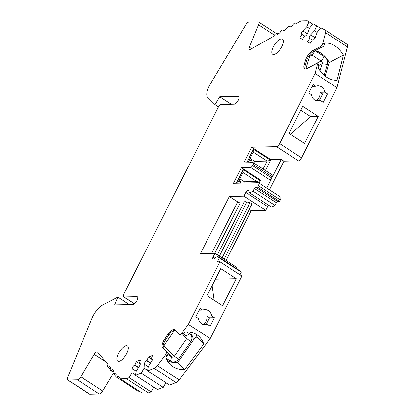 <?xml version="1.0" encoding="UTF-8"?>
<svg xmlns="http://www.w3.org/2000/svg" width="415" height="415" viewBox="0 0 415 415"><rect width="100%" height="100%" fill="white"/><g stroke="black" fill="none" stroke-linecap="round" stroke-linejoin="round"><path stroke-width="0.62" d="M250.063 158.333L254.711 161.347L253.866 163.012M249.529 159.391L251.506 160.672L250.484 162.685M239.73 178.787L244.378 181.801L243.74 183.062M238.895 180.447L240.866 181.729L240.15 183.14M214.405 317.708L211.723 315.971L206.883 316.085L209.565 317.823L214.405 317.708L210.151 326.133L207.469 324.395L202.982 324.499M209.565 317.823L206.229 324.421M199.055 310.176L202.655 310.093L199.973 308.355L195.719 316.775L198.401 318.513A7.636 6.764 88.7 0 0 201.721 323.861A7.636 6.764 88.7 0 0 205.238 324.878A7.636 6.764 88.7 0 0 207.469 324.395M195.667 334.002A20.133 18.405 -45.1 0 1 197.016 337.255L203.786 344.014L202.141 340.191L199.594 336.918C195.698 333.193 190.859 331.512 185.085 331.881L183.414 334.106A2.775 1.105 123 0 1 182.066 335.362L179.643 334.407A2.775 1.105 -57 0 1 179.571 334.345L175.063 329.847A8.331 3.315 123 0 0 174.845 329.671A8.331 3.315 123 0 0 167.919 334.272L168.931 334.931A8.331 3.315 123 0 1 175.343 330.127M164.921 338.573L165.938 339.231A8.331 3.315 -57 0 0 163.577 348.429L162.561 347.77A8.331 3.315 -57 0 1 164.921 338.573L167.919 334.272M163.562 348.413L167.401 352.242L168.127 353.679A2.775 1.105 123 0 1 167.058 355.883L165.964 357.341L166.337 358.477L167.925 361.662L170.155 364.432C174.056 368.162 178.891 369.838 184.67 369.469L177.708 362.523A20.133 18.405 -45.1 0 1 167.255 360.521M197.016 337.255C196.03 337.027 194.811 337.966 193.369 340.067L177.708 362.523M203.786 344.014L184.67 369.469M327.451 93.915L324.774 92.177L319.934 92.286L322.611 94.023L327.451 93.915L323.197 102.334L320.52 100.596L316.033 100.7M322.611 94.023L319.275 100.627M312.106 86.377L315.701 86.294L313.024 84.556L308.77 92.981L311.447 94.719A7.636 6.764 88.7 0 0 314.767 100.062A7.636 6.764 88.7 0 0 318.284 101.084A7.636 6.764 88.7 0 0 320.52 100.596M313.527 51.45L321.428 47.32L320.411 46.662L312.604 50.739L313.621 51.398A8.331 3.315 -57 0 0 306.633 60.704L305.616 60.045L304.288 64.304A8.331 3.315 123 0 0 304.641 68.745A8.331 3.315 123 0 0 307.074 68.506L316.287 63.692A2.775 1.105 -57 0 1 317.096 63.614A2.775 1.105 -57 0 1 317.273 64.901L315.068 73.481L336.98 87.69L347.454 46.864A5.556 2.21 -57 0 0 347.106 44.291A5.556 2.21 -57 0 0 347.039 44.249M305.227 68.957A8.331 3.315 123 0 1 305.305 64.963L304.288 64.304M317.096 63.614L318.777 64.714A2.775 1.105 123 0 1 318.876 65.938L318.31 68.138C323.461 76.402 329.697 80.448 337.016 80.266L343.47 55.096C338.318 46.833 332.083 42.787 324.769 42.968L324.395 44.405A2.775 1.105 123 0 1 323.233 46.615L312.116 52.425M315.384 50.718A20.133 15.101 -117.6 0 1 329.251 62.525L325.028 76.09M329.251 62.525L343.47 55.096M246.65 162.773L253.513 149.187L270.616 160.273L270.917 159.671L281.245 159.438L272.432 176.883A2.085 0.83 -57 0 0 272.598 175.156L253.358 162.685A2.085 0.83 -57 0 0 253.134 162.628L243.776 162.841L251.682 147.195L276.525 146.63A3.47 1.38 -57 0 0 279.658 143.585L315.068 73.481M263.115 169.009L267.13 161.062L270.616 160.273L265.439 170.518M252.05 203.962L224.136 259.219L252.03 203.983A1.39 0.332 -153.2 0 0 252.05 203.962A1.39 0.332 -153.2 0 0 251.407 203.293A1.39 0.332 -153.2 0 0 250.017 202.676L222.113 257.912M219.39 256.143L246.764 201.949L250.017 202.676M246.764 201.949A6.941 1.665 -153.2 0 0 244.124 202.006L217.424 254.867M236.379 268.536L236.903 267.499L214.991 253.29L200.471 253.622L229.339 196.471L237.665 201.866A2.085 0.498 -153.2 0 0 240.238 202.888L243.724 202.805M259.085 183.098L260.589 180.126L269.942 179.913A2.085 0.83 -57 0 0 271.825 178.087L266.772 188.083M315.224 50.801A5.909 4.43 -117.6 0 1 315.234 50.806L324.323 56.699A5.909 4.43 -117.6 0 1 327.378 64.439L324.016 75.24M321.428 47.32L323.233 46.615M186.48 331.813L189.572 333.821A5.909 5.4 -45.1 0 1 190.755 341.607L178.481 359.208A5.909 5.4 -45.1 0 1 170.56 361.092L166.285 358.321M206.883 316.085A7.636 6.764 -91.3 0 1 202.805 324.426M163.909 345.7L174.435 356.205L186.709 338.599L190.755 341.607M167.888 354.431L171.644 356.869L170.56 361.092M319.991 70.763L322.19 63.703A2.085 1.561 -117.6 0 0 321.111 60.974L312.023 55.081L315.234 50.806M305.782 68.952L309.896 55.729A2.085 1.561 -117.6 0 1 310.534 54.925A2.085 1.561 -117.6 0 1 312.023 55.081L309.725 56.284M239.932 274.761L241.245 272.162L239.502 270.564L217.59 256.356L213.798 258.882A2.428 0.965 123 0 1 212.9 259.064A2.428 0.965 123 0 1 213.092 257.051L214.991 253.29M241.245 272.162L219.333 257.954L217.59 256.356M152.352 359.696L151.221 358.965L151.605 358.825A2.428 0.965 123 0 1 152.144 358.83A2.428 0.965 123 0 1 151.651 361.372L148.316 366.564L147.584 370.849L169.496 385.058L176.131 382.583A5.556 2.21 -57 0 0 179.228 379.891L210.239 338.593L241.852 276.011L219.945 261.803L218.005 261.844A1.39 0.555 123 0 1 217.859 261.808A1.39 0.555 123 0 1 217.968 260.656L219.333 257.954M215.432 279.16L236.249 278.683L220.749 268.635L207.075 295.708L222.57 305.756L236.249 278.683M212.138 285.681L214.166 300.304M211.723 315.971A7.636 6.764 88.7 0 0 204.886 309.606A7.636 6.764 88.7 0 0 202.655 310.093M210.239 338.593L188.327 324.385L219.945 261.803M179.643 334.407A2.775 1.105 -57 0 0 181.812 333.063L188.327 324.385M178.481 359.208L174.435 356.205A2.085 1.904 -45.1 0 1 171.644 356.869L167.893 353.124M173.833 330.371L174.419 330.631L163.022 346.971M165.113 340.513L169.839 333.733M174.419 330.631A2.085 1.904 -45.1 0 1 174.933 330.101M182.854 334.755L186.709 338.599A2.085 1.904 -45.1 0 0 186.294 335.854L183.472 334.028M147.584 370.849L154.219 368.375A5.556 2.21 -57 0 0 157.316 365.682L165.455 354.846A2.775 1.105 -57 0 0 166.384 351.583L162.561 347.77M151.247 358.902L148.352 357.025L152.564 355.458L151.221 358.965M150.666 362.902L147.014 360.531L148.352 357.025M147.652 370.429L144.104 368.131L144.296 364.105A2.428 0.965 123 0 1 146.63 360.677L147.014 360.531M140.291 364.183L139.165 363.452L139.549 363.312A2.428 0.965 123 0 1 140.088 363.317A2.428 0.965 123 0 1 139.59 365.859L136.26 371.052L135.523 375.336L157.435 389.545L163.173 387.408L141.266 373.199L144.104 368.131M163.173 387.408L165.829 382.677M135.523 375.336L141.266 373.199M139.191 363.39L136.296 361.512L140.509 359.945L139.165 363.452M138.61 367.389L134.953 365.024L136.296 361.512M135.596 374.921L132.048 372.618L132.24 368.598A2.428 0.965 123 0 1 134.574 365.164L134.953 365.024M312.827 24.117L307.292 20.75L301.108 20.89L295.983 23.774A3.47 1.38 -57 0 0 295.656 23.038A3.47 1.38 -57 0 0 292.196 25.901L289.784 27.255A3.47 1.38 -57 0 0 289.463 26.518A3.47 1.38 -57 0 0 286.002 29.387L283.59 30.741A3.47 1.38 -57 0 0 283.263 29.999A3.47 1.38 -57 0 0 279.809 32.868L277.396 34.222A3.47 1.38 -57 0 0 277.07 33.485A3.47 1.38 -57 0 0 273.61 36.349L250.427 49.385A3.47 1.38 123 0 1 249.342 49.525A3.47 1.38 123 0 1 249.379 47.17L258.576 24.812A4.166 1.66 -57 0 0 258.623 21.985A4.166 1.66 -57 0 0 258.177 21.87L248.73 22.088A3.47 1.38 -57 0 0 245.888 24.61L210.322 84.043A13.887 5.525 -57 0 0 207.433 97.027L215.043 104.622L219.737 96.783L238.127 96.363A4.513 1.795 123 0 1 238.609 96.488A4.513 1.795 123 0 1 237.971 100.746A4.513 1.795 123 0 1 234.174 104.186L221.268 104.481A3.47 1.38 -57 0 0 218.14 107.527L123.929 294.022A3.47 1.38 -57 0 0 123.654 296.901A3.47 1.38 -57 0 0 124.023 296.995L136.929 296.699A4.513 1.795 123 0 1 137.412 296.824A4.513 1.795 123 0 1 136.774 301.077A4.513 1.795 123 0 1 132.982 304.522L114.587 304.942L117.798 297.135L102.246 305.264A13.887 5.525 -57 0 0 91.933 318.414L67.583 377.593A3.47 1.38 -57 0 0 67.546 379.948A3.47 1.38 -57 0 0 67.915 380.041L77.361 379.829A4.166 1.66 -57 0 0 80.775 376.799L94.21 354.343A3.47 1.38 123 0 1 97.426 351.92A3.47 1.38 123 0 1 97.551 352.029L107.952 364.297A3.47 1.38 -57 0 0 107.718 367.088A3.47 1.38 -57 0 0 109.653 366.3L110.732 367.576A3.47 1.38 -57 0 0 110.499 370.367A3.47 1.38 -57 0 0 112.434 369.578L113.513 370.854A3.47 1.38 -57 0 0 113.279 373.645A3.47 1.38 -57 0 0 115.214 372.857L116.293 374.133A3.47 1.38 -57 0 0 116.06 376.924A3.47 1.38 -57 0 0 117.99 376.135L120.293 378.848L142.205 393.057L148.388 392.912L151.117 391.895L129.205 377.686L132.048 372.618M151.117 391.895L153.773 387.169M148.388 392.912L126.476 378.708L129.205 377.686M120.293 378.848L126.476 378.708M319.934 92.286A7.636 6.764 -91.3 0 1 315.851 100.632M253.513 149.187L253.238 152.051L247.833 162.747M254.711 161.347L267.13 161.062L253.238 152.051M270.917 159.671L251.682 147.195M260.589 180.126L241.348 167.65L250.707 167.437A2.085 0.83 -57 0 0 252.585 165.611L253.192 164.407A2.085 0.83 -57 0 0 253.358 162.685M269.444 189.816L283.917 161.17L298.437 160.838A3.47 1.38 -57 0 0 301.57 157.793L336.98 87.69M281.245 159.438L283.917 161.17M236.317 183.228L243.18 169.642L242.905 172.505L237.505 183.202M243.18 169.642L260.283 180.727L256.802 181.516L242.905 172.505M256.164 182.776L256.802 181.516L244.378 181.801M226.092 260.49L251.251 210.68L265.771 210.348L243.859 196.139L245.763 192.378A2.428 0.965 123 0 1 248.212 190.314A2.428 0.965 123 0 1 248.357 190.475L249.654 192.887L253.072 191.17L254.437 188.467A1.39 0.555 123 0 1 255.692 187.248L257.627 187.201L258.384 185.697A3.47 1.38 -57 0 0 258.659 182.823A3.47 1.38 -57 0 0 258.291 182.73L233.448 183.295L241.348 167.65M309.377 28.407L306.773 26.721L309.045 21.663M304.537 36.017L301.736 34.232A2.428 0.965 123 0 1 301.705 34.217A2.428 0.965 123 0 1 302.862 30.829L306.773 26.721M320.577 28.153L313.107 23.78L309.481 28.132L307.588 33.293A2.428 0.965 123 0 1 304.937 35.903L304.688 35.773L302.478 39.301L299.77 37.89L301.985 34.362M317.127 32.448L314.523 30.757L316.795 25.704M312.288 40.053L309.486 38.273A2.428 0.965 123 0 1 309.455 38.253A2.428 0.965 123 0 1 310.607 34.865L314.523 30.757M320.411 46.662A2.775 1.105 -57 0 0 322.792 43.367L325.542 32.655A5.556 2.21 -57 0 0 325.199 30.082A5.556 2.21 -57 0 0 325.127 30.041L320.857 27.815L317.231 32.168L315.338 37.329A2.428 0.965 123 0 1 312.687 39.939L312.438 39.809L310.228 43.336L307.52 41.925L309.735 38.398M312.604 50.739A8.331 3.315 -57 0 0 305.616 60.045M305.025 66.042L307.043 59.553M324.774 92.177A7.636 6.764 88.7 0 0 317.937 85.812A7.636 6.764 88.7 0 0 315.701 86.294M304.563 143.44L289.063 133.391L302.737 106.318L318.238 116.371L304.563 143.44M249.654 192.887L271.566 207.095L274.984 205.378L276.349 202.67A1.39 0.555 123 0 1 277.599 201.457L279.539 201.41L280.296 199.906A3.47 1.38 -57 0 0 280.571 197.032L258.659 182.823M265.771 210.348L267.675 206.587A2.428 0.965 123 0 1 268.645 205.202M116.06 376.924L137.972 391.132A3.47 1.38 -57 0 0 139.041 391.003M67.546 379.948L89.458 394.157A3.47 1.38 -57 0 0 89.827 394.25L99.273 394.032A4.166 1.66 -57 0 0 102.687 391.008L113.145 373.526M218.508 106.868L215.043 104.622M231.254 104.253L219.737 96.783M129.314 304.605L117.798 297.135M251.251 210.68L249.296 209.409M229.339 196.471L243.859 196.139M274.984 205.378L253.072 191.17M279.539 201.41L257.627 187.201M118.628 361.341A9.026 3.595 -57 0 0 126.217 354.457A9.026 3.595 -57 0 0 127.493 345.949A9.026 3.595 -57 0 0 118.384 353.616A9.026 3.595 -57 0 0 117.668 361.097A9.026 3.595 -57 0 0 118.628 361.341M273.615 54.521A9.026 3.595 -57 0 0 281.204 47.642A9.026 3.595 -57 0 0 282.475 39.129A9.026 3.595 -57 0 0 273.371 46.796A9.026 3.595 -57 0 0 272.655 54.277A9.026 3.595 -57 0 0 273.615 54.521M300.792 110.177L310.607 116.542L318.238 116.371M310.607 116.542L290.505 134.33M238.215 181.786L240.866 181.729M248.855 160.73L251.506 160.672M240.238 202.888L214.773 253.295M237.665 201.866L211.65 253.368M189.769 332.042A16.662 15.231 -45.1 0 1 193.369 340.067M327.378 64.439L322.19 63.703L318.964 65.388M309.896 55.729L309.72 54.956M324.323 56.699L321.111 60.974L305.86 68.942M214.84 258.187L213.092 257.051M219.743 261.808L217.968 260.656M183.414 334.106L181.812 333.063M186.294 335.854L189.572 333.821M167.401 352.242L166.384 351.583M167.058 355.883L165.455 354.846M179.228 379.891L157.316 365.682M176.131 382.583L154.219 368.375M152.372 359.317L151.605 358.825M150.489 363.177L146.63 360.677M148.295 366.699L144.296 364.105M140.317 363.81L139.549 363.312M138.434 367.669L134.574 365.164M136.234 371.186L132.24 368.598M272.432 176.883L253.192 164.407M271.825 178.087L252.585 165.611M269.942 179.913L250.707 167.437M307.38 33.76L302.862 30.829M315.13 37.801L310.607 34.865M347.454 46.864L325.542 32.655M324.395 44.405L322.792 43.367M318.876 65.938L317.273 64.901M301.57 157.793L279.658 143.585M298.437 160.838L276.525 146.63M134.522 303.801L124.023 296.995M89.827 394.25L67.915 380.041M99.273 394.032L77.361 379.829M267.675 206.587L245.763 192.378M276.349 202.67L254.437 188.467M277.599 201.457L255.692 187.248M280.296 199.906L258.384 185.697M137.718 297.213L136.929 296.699M238.916 96.877L238.127 96.363M94.21 354.343L105.991 361.984M80.775 376.799L102.687 391.008M249.379 47.17L251.698 48.674M258.576 24.812L274.419 35.083M347.106 44.291L325.199 30.082M134.419 303.879L123.654 296.901M115.847 375.31L113.279 373.645M113.067 372.032L110.499 370.367M110.286 368.753L107.718 367.088M277.832 33.978L277.07 33.485M284.026 30.497L283.263 29.999M290.22 27.011L289.463 26.518M296.419 23.53L295.656 23.038M276.323 33.465L258.623 21.985"/></g></svg>
